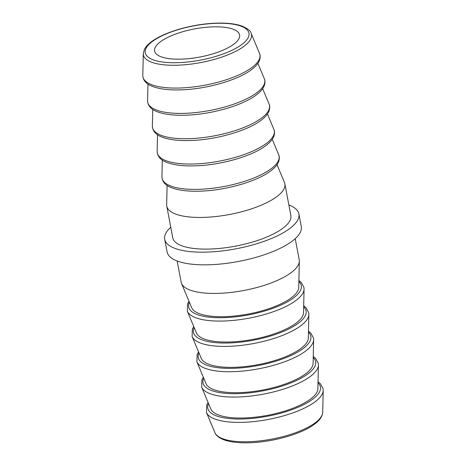 <?xml version="1.0" encoding="UTF-8"?>
<svg xmlns="http://www.w3.org/2000/svg" width="466" height="466" viewBox="0 0 466 466"><rect width="100%" height="100%" fill="white"/><g stroke="black" fill="none" stroke-linecap="round" stroke-linejoin="round"><path stroke-width="0.7" d="M288.856 204.924A68.281 22.584 169.3 0 1 298.898 213.941A68.281 22.584 169.3 0 1 289.805 228.491A68.281 22.584 169.3 0 1 216.23 251.541A68.281 22.584 169.3 0 1 164.708 239.297A68.281 22.584 169.3 0 1 170.766 227.239M298.898 213.941L301.292 226.604A68.281 22.584 169.3 0 1 292.199 241.155A68.281 22.584 169.3 0 1 218.624 264.21A68.281 22.584 169.3 0 1 167.102 251.96L164.708 239.297M233.845 44.177A43.245 14.3 169.3 0 1 187.245 58.78A43.245 14.3 169.3 0 1 154.613 51.021A43.245 14.3 169.3 0 1 160.374 41.806A43.245 14.3 169.3 0 1 206.968 27.209A43.245 14.3 169.3 0 1 239.6 34.962A43.245 14.3 169.3 0 1 233.845 44.177M277.014 164.655L284.464 182.462A60.091 19.875 169.3 0 1 284.866 183.802A60.091 19.875 169.3 0 1 276.862 196.605A60.091 19.875 169.3 0 1 212.117 216.894A60.091 19.875 169.3 0 1 166.776 206.118A60.091 19.875 169.3 0 1 166.665 204.72L167.102 185.427M295.234 238.668L299.224 259.789A60.091 19.875 169.3 0 1 299.335 261.181A60.091 19.875 169.3 0 1 291.221 272.593A60.091 19.875 169.3 0 1 228.497 292.689A60.091 19.875 169.3 0 1 181.536 283.445A60.091 19.875 169.3 0 1 181.134 282.099L177.144 260.977M299.335 261.181L298.741 287.4A54.627 18.063 169.3 0 1 291.367 297.768A54.627 18.063 169.3 0 1 234.346 316.041A54.627 18.063 169.3 0 1 191.654 307.636L181.536 283.445M304.065 289.124L303.529 312.727A54.627 18.063 169.3 0 1 296.155 323.095A54.627 18.063 169.3 0 1 239.134 341.368A54.627 18.063 169.3 0 1 196.442 332.963L187.332 311.183A59.543 19.694 169.3 0 0 233.868 320.346A59.543 19.694 169.3 0 0 296.021 300.43A59.543 19.694 169.3 0 0 304.065 289.124L303.919 287.347L301.199 282.361L298.898 280.48M308.847 314.451L308.317 338.054A54.627 18.063 169.3 0 1 300.937 348.428A54.627 18.063 169.3 0 1 243.916 366.695A54.627 18.063 169.3 0 1 201.225 358.29L192.12 336.51A59.543 19.694 169.3 0 0 238.656 345.673A59.543 19.694 169.3 0 0 300.809 325.757A59.543 19.694 169.3 0 0 308.847 314.451L308.708 312.674L305.987 307.688L303.686 305.807M313.635 339.778L313.1 363.381A54.627 18.063 169.3 0 1 305.725 373.755A54.627 18.063 169.3 0 1 248.704 392.023A54.627 18.063 169.3 0 1 206.013 383.617L196.902 361.837A59.543 19.694 169.3 0 0 243.438 371A59.543 19.694 169.3 0 0 305.591 351.084A59.543 19.694 169.3 0 0 313.635 339.778L313.49 338.001L310.77 333.015L308.469 331.134M318.418 365.111L317.888 388.708A54.627 18.063 169.3 0 1 310.507 399.082A54.627 18.063 169.3 0 1 253.492 417.35A54.627 18.063 169.3 0 1 210.801 408.944L201.691 387.164A59.543 19.694 169.3 0 0 248.227 396.327A59.543 19.694 169.3 0 0 310.379 376.412A59.543 19.694 169.3 0 0 318.418 365.111L318.278 363.329L315.558 358.342L313.257 356.461M166.776 206.118L172.758 237.776A60.091 19.875 -10.7 0 0 218.1 248.553A60.091 19.875 -10.7 0 0 282.845 228.27A60.091 19.875 -10.7 0 0 290.848 215.461L284.866 183.802M315.284 422.72A54.994 18.186 -10.7 0 0 322.711 412.282C322.321 417.623 318.214 421.415 314.678 424.066C302.224 433.683 274.148 441.803 250.976 442.7C240.054 443.172 231.212 442.269 224.455 440.003C217.832 437.586 215.612 434.597 214.908 432.652A54.994 18.186 -10.7 0 0 257.884 441.116A54.994 18.186 -10.7 0 0 315.284 422.72M143.289 53.625L144.419 49.373C145.771 46.763 148.071 44.253 151.322 41.835C162.756 33.063 187.134 25.449 209.048 23.603C222.597 22.45 233.437 23.218 241.574 25.915C247.673 28.572 250.848 31.018 251.092 33.255A54.994 18.186 169.3 0 1 244.137 46.198A54.994 18.186 169.3 0 1 183.045 64.908A54.994 18.186 169.3 0 1 143.289 53.625L142.794 75.469A59.543 19.694 -10.7 0 0 185.841 87.69A59.543 19.694 -10.7 0 0 251.995 67.43A59.543 19.694 -10.7 0 0 259.521 53.409C259.702 53.788 260.995 56.275 259.323 60.755C257.96 63.819 255.368 66.766 251.541 69.603C238.015 80.059 207.353 88.901 182.171 89.816C170.247 90.305 160.648 89.286 153.378 86.763C146.569 84.433 143.039 80.665 142.794 75.469M241.924 44.439A52.757 17.446 -10.7 0 0 223.365 23.3A52.757 17.446 -10.7 0 0 152.289 41.544A52.757 17.446 -10.7 0 0 170.847 62.689A52.757 17.446 -10.7 0 0 241.924 44.439M256.783 92.757A59.543 19.694 -10.7 0 0 264.309 78.742C264.49 79.115 265.777 81.602 264.111 86.082C262.748 89.146 260.15 92.099 256.329 94.93C242.798 105.386 212.135 114.228 186.953 115.143C175.03 115.632 165.436 114.613 158.166 112.09C151.351 109.76 147.827 105.992 147.582 100.796A59.543 19.694 -10.7 0 0 190.629 113.017A59.543 19.694 -10.7 0 0 256.783 92.757M261.566 118.084A59.543 19.694 -10.7 0 0 269.098 104.069C269.272 104.442 270.565 106.935 268.899 111.409C267.531 114.473 264.938 117.426 261.117 120.257C247.586 130.713 216.923 139.555 191.742 140.47C179.818 140.959 170.218 139.94 162.949 137.418C156.139 135.088 152.609 131.325 152.365 126.123A59.543 19.694 -10.7 0 0 195.411 138.344A59.543 19.694 -10.7 0 0 261.566 118.084M266.354 143.411A59.543 19.694 -10.7 0 0 273.88 129.397C274.06 129.769 275.348 132.262 273.682 136.736C272.319 139.8 269.721 142.753 265.9 145.584C252.374 156.04 221.705 164.882 196.53 165.797C184.6 166.286 175.006 165.267 167.737 162.745C160.921 160.415 157.397 156.652 157.153 151.45A59.543 19.694 -10.7 0 0 200.199 163.671A59.543 19.694 -10.7 0 0 266.354 143.411M271.136 168.739A59.543 19.694 -10.7 0 0 278.668 154.724C278.843 155.096 280.136 157.59 278.47 162.063C277.101 165.133 274.509 168.08 270.688 170.917C257.156 181.367 226.493 190.21 201.312 191.124C189.388 191.613 179.789 190.594 172.519 188.072C165.71 185.742 162.18 181.979 161.935 176.777A59.543 19.694 -10.7 0 0 204.988 189.004A59.543 19.694 -10.7 0 0 271.136 168.739M189.4 302.236A57.312 18.955 -10.7 0 0 225.486 317.608A57.312 18.955 -10.7 0 0 293.65 297.844A57.312 18.955 -10.7 0 0 298.875 281.551M194.182 327.563A57.312 18.955 -10.7 0 0 230.274 342.935A57.312 18.955 -10.7 0 0 298.432 323.171A57.312 18.955 -10.7 0 0 303.663 306.878M198.97 352.896A57.312 18.955 -10.7 0 0 235.062 368.262A57.312 18.955 -10.7 0 0 303.22 348.498A57.312 18.955 -10.7 0 0 308.445 332.206M203.759 378.223A57.312 18.955 -10.7 0 0 239.844 393.589A57.312 18.955 -10.7 0 0 308.003 373.825A57.312 18.955 -10.7 0 0 313.234 357.538M322.711 412.282L323.206 390.438A59.543 19.694 169.3 0 1 315.162 401.739A59.543 19.694 169.3 0 1 253.009 421.654A59.543 19.694 169.3 0 1 206.479 412.492L214.908 432.652M208.541 403.55A57.312 18.955 -10.7 0 0 244.633 418.917A57.312 18.955 -10.7 0 0 312.791 399.158A57.312 18.955 -10.7 0 0 318.016 382.866M323.206 390.438L323.06 388.656L320.34 383.675L318.045 381.788M251.092 33.255L259.521 53.409M257.873 63.347L264.309 78.742M262.661 88.674L269.098 104.069M267.443 114.001L273.88 129.397M272.231 139.328L278.668 154.724M162.314 160.1L161.935 176.777M157.531 134.773L157.153 151.45M152.743 109.44L152.365 126.123M147.955 84.113L147.582 100.796M208.127 402.56L206.694 405.105L206.479 412.492M203.339 377.233L201.906 379.778L201.691 387.164M198.557 351.9L197.124 354.451L196.902 361.837M193.769 326.573L192.336 329.124L192.12 336.51M188.986 301.246L187.548 303.797L187.332 311.183"/></g></svg>
